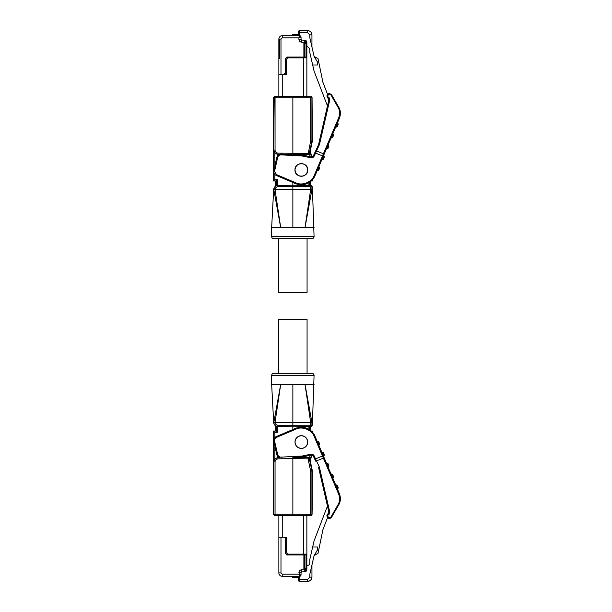 <?xml version="1.0" encoding="UTF-8"?>
<svg xmlns="http://www.w3.org/2000/svg" width="612" height="612" viewBox="0 0 612 612"><rect width="100%" height="100%" fill="white"/><g stroke="black" fill="none" stroke-linecap="round" stroke-linejoin="round"><path stroke-width="0.92" d="M273.771 238.665L311.952 238.665L273.771 238.665A2.119 2.119 0 0 1 271.651 236.538L271.651 227.633L273.373 227.633M311.952 238.665A2.119 2.119 0 0 0 314.071 236.538L271.651 236.538M314.071 236.538L312.372 186.805L310.667 185.528A1.27 1.27 91 0 1 311.921 186.798L310.667 186.798L310.667 189.452L275.017 189.46L280.709 227.633L272.723 227.633M310.253 181.818L310.667 186.798L292.865 186.484L292.865 185.214L277.58 185.49L292.865 185.214L292.865 182.468M274.857 179.698L273.648 180.976L273.648 150.169L274.857 153.107L277.97 154.415C275.056 153.704 273.663 152.289 273.801 150.169L275.056 150.169L275.056 96.444L273.35 97.729L273.35 180.976L276.379 180.976L277.588 179.698L274.857 179.698L274.857 174.458M311.73 156.978L310.307 150.82L309.297 153.398A1.27 1.27 89 0 1 308.073 154.408L293.446 154.66L308.073 154.408L310.667 140.921L311.921 141.051L311.921 97.721A1.27 1.27 -89 0 0 310.667 96.444L275.056 96.444A1.27 1.27 -91 0 0 273.801 97.721L273.35 97.729M312.066 97.706L310.667 97.721L310.82 96.451L306.857 96.382L310.82 96.451C311.217 96.206 311.638 96.627 312.066 97.713A1.27 1.27 -89 0 0 310.82 96.451M279.554 154.262A4.238 4.238 0 0 0 276.838 157.299A4.238 4.238 0 0 1 279.554 154.262L281.191 154.071L281.145 154.867C279.363 154.912 278.2 155.785 277.664 157.491L276.838 157.299L273.778 170.564A4.238 4.238 0 0 0 276.249 175.422L295.542 183.608A14.849 14.849 0 0 0 315.012 175.743L323.297 156.221L315.593 153.077L314.17 156.121C313.436 157.452 312.311 157.995 310.812 157.766L302.076 155.968L302.121 155.119L281.191 154.071L291.748 154.576M304.853 40.231A2.119 2.119 0 0 1 306.275 40.889L306.857 42.35L304.738 42.35L304.853 40.231L301.571 40.055A0.551 0.551 0 0 1 301.05 39.505L301.05 36.965L298.924 37.814L299.773 35.687L282.254 35.687L282.254 37.814L298.924 37.814L298.924 39.505C299.077 41.058 299.918 41.945 301.464 42.174L304.738 42.35L304.738 43.238L303.889 43.238L303.889 57.023L286.921 57.023L285.651 58.301L286.921 57.023M278.651 238.665L278.651 292.536L307.071 292.536L307.071 238.665M314.071 227.633L280.709 227.633L273.962 190.431M301.349 163.58L301.349 163.626C297.531 164.024 295.428 166.135 295.022 169.945A6.319 6.319 0 0 1 301.349 163.626A6.319 6.319 0 0 1 307.668 169.945A6.319 6.319 0 0 1 301.349 176.264A6.319 6.319 0 0 1 295.022 169.945C295.428 173.754 297.531 175.866 301.349 176.264L301.349 176.31M307.607 171.069L307.607 170.794C306.864 174.152 304.776 175.981 301.349 176.264M294.984 169.945C294.51 161.882 308.081 161.583 307.706 169.945C308.18 178 294.609 178.306 294.984 169.945M326.885 95.992L328.851 99.955L329.822 99.687L329.049 97.553L328.292 98.41L328.851 99.955L318.485 144.868L315.716 150.812L316.572 150.95L315.593 153.077L314.866 152.625C315.562 151.141 315.562 151.141 314.866 152.625C315.562 151.141 315.562 151.141 314.866 152.625L313.405 155.769A2.119 2.119 0 0 1 311.003 156.94L304.684 155.479L311.003 156.94L310.812 157.766M329.723 93.605L327.481 94.493M326.892 95.855L326.877 96.138C327.818 93.345 329.401 92.917 331.627 94.86L338.666 107.054C340.685 110.367 340.915 114.146 339.362 118.384L323.297 156.221C323.939 154.714 323.939 154.714 323.297 156.221C323.939 154.714 323.939 154.714 323.297 156.221M312.372 189.452L311.921 189.452L305.013 227.633L310.667 189.452M277.993 209.503L277.726 207.675M271.651 227.633L273.671 189.452C273.862 187.67 274.788 186.423 276.448 185.734L277.588 185.49L277.588 179.698M275.017 189.46L273.671 189.452M292.865 227.633L292.865 186.484L277.963 186.744C276.31 186.912 275.339 187.815 275.056 189.452M310.705 189.46L311.921 189.46L311.921 186.798L312.372 186.805M274.857 186.767L274.275 187.524M277.963 186.744L277.963 185.474C275.545 185.727 274.161 187.05 273.801 189.452L274.643 187.173M275.102 186.66L275.63 186.224M277.588 185.49L275.469 186.048L273.35 189.452M275.469 186.048L275.469 180.976M310.667 185.528L292.865 185.214M308.134 183.149L308.134 185.482L309.335 185.505L309.335 182.453M308.203 154.408L309.389 153.543L310.123 156.733M301.349 163.626C304.776 163.909 306.864 165.737 307.607 169.096L307.607 168.82M311.715 180.571L312.074 180.968L311.286 180.976L312.372 180.976L312.372 179.882M277.84 154.408L279.133 154.431M292.865 154.629L292.865 96.138M275.056 150.169C275.232 151.944 276.203 152.931 277.97 153.138L277.97 154.415M278.865 74.718L280.985 74.718L280.985 39.084L278.865 39.084L278.865 96.382L275.056 96.444M310.307 150.82L312.372 141.097L311.921 141.051L309.297 153.398L277.97 153.138M282.254 96.321L282.254 74.718L286.5 74.718L286.5 59.15L287.77 57.872L303.468 57.872L303.468 96.321M282.254 74.718L280.985 74.718M306.857 96.382L306.857 44.301L306.008 43.452L306.857 44.301L306.857 43.238L304.738 43.238L304.738 57.023L303.889 57.023M304.738 43.452L306.008 43.452L306.008 57.023L306.857 57.872A0.849 0.849 0 0 0 306.008 57.023L287.77 57.023A2.119 2.119 0 0 0 285.651 59.15L286.5 59.15M285.651 58.301L285.651 74.718M312.174 113.687L312.372 141.097M306.857 57.872L303.468 57.872L303.468 57.023L304.738 57.023M285.651 72.591L283.532 74.718M304.684 155.479A14.849 14.849 0 0 0 302.121 155.119A14.849 14.849 0 0 1 304.684 155.479L304.493 156.305M277.664 157.491L274.513 171.513L276.586 174.642L295.879 182.827C302.152 186.071 311.967 182.108 314.231 175.415L323.388 153.841L316.572 150.95L319.288 144.906M312.066 97.713L312.166 112.7L312.066 97.713M312.189 114.169L312.166 112.7L312.372 114.375M317.024 171.008A0.421 0.421 0 0 1 317.475 170.756A1.27 1.27 0 0 0 318.837 169.998A1.27 1.27 0 0 1 317.475 170.756A0.421 0.421 0 0 0 317.024 171.008L318.967 166.426A0.421 0.421 0 0 0 319.097 166.923A1.27 1.27 0 0 1 319.495 168.43L318.837 169.998L319.495 168.43A1.27 1.27 0 0 0 319.097 166.923A0.421 0.421 0 0 1 318.967 166.426M326.303 149.144A0.421 0.421 0 0 1 326.754 148.892A1.27 1.27 0 0 0 328.116 148.127A1.27 1.27 0 0 1 326.754 148.892A0.421 0.421 0 0 0 326.303 149.144L328.246 144.554A0.421 0.421 0 0 0 328.384 145.059A1.27 1.27 0 0 1 328.782 146.566L328.116 148.127L328.782 146.566A1.27 1.27 0 0 0 328.384 145.059A0.421 0.421 0 0 1 328.246 144.554M315.402 151.47L314.82 152.717M330.947 138.213A0.421 0.421 0 0 1 331.398 137.96A1.27 1.27 0 0 0 332.76 137.195L333.418 135.635A1.27 1.27 0 0 0 333.02 134.127A0.421 0.421 0 0 1 332.89 133.623A0.421 0.421 0 0 0 333.02 134.127A1.27 1.27 0 0 1 333.418 135.635L332.76 137.195A1.27 1.27 0 0 1 331.398 137.96A0.421 0.421 0 0 0 330.947 138.213M324.138 157.498L323.473 159.059L324.138 157.498A1.27 1.27 0 0 0 323.74 155.991A0.421 0.421 0 0 1 323.61 155.494M321.66 160.076A0.421 0.421 0 0 1 322.119 159.824A1.27 1.27 0 0 0 323.473 159.059A1.27 1.27 0 0 1 322.119 159.824A0.421 0.421 0 0 0 321.66 160.076M335.583 127.281A0.421 0.421 0 0 1 336.034 127.021A1.27 1.27 0 0 0 337.396 126.263A1.27 1.27 0 0 1 336.034 127.021L337.663 123.196A0.421 0.421 0 0 1 337.533 122.691A0.421 0.421 0 0 0 337.663 123.196A1.27 1.27 0 0 1 338.061 124.703L337.396 126.263L338.061 124.703A1.27 1.27 0 0 0 337.663 123.196M339.362 118.384L338.666 117.841L323.388 153.841L324.077 154.392M340.349 112.662L338.666 107.054L338.023 107.261C339.889 110.688 340.111 114.215 338.666 117.841M301.043 36.965L298.924 34.417A0.849 0.849 0 0 1 299.773 35.267L297.654 35.267L297.654 35.687M306.857 43.238L306.857 42.35M278.865 39.084A3.397 3.397 -145.4 0 1 282.254 35.687L290.532 35.687L282.254 35.687M331.627 94.86L330.985 95.074C329.348 92.374 326.035 96.627 329.049 97.553M318.477 144.876L319.38 144.937L329.822 99.687M327.864 104.239L326.793 104.239L314.063 71.076L309.787 52.448L309.787 48.753L307.668 46.634L306.857 46.634M299.651 34.823L298.924 34.417L299.651 34.823L299.651 32.719L298.373 32.719L298.373 34.417L298.924 34.417L292.865 34.417A0.849 0.849 101.3 0 0 292.016 35.267L292.016 35.687M312.671 65.002L317.636 65.002L317.636 62.309L314.117 56.434L318.018 58.676L322.929 82.322L327.565 94.401M298.373 32.719L298.373 31.87A1.27 1.27 0 0 1 299.651 30.6L307.706 30.6L299.651 30.6L299.651 32.719L307.706 32.719L309.825 34.838L309.825 37.776L314.117 56.434M301.05 36.965L299.773 35.267M298.924 39.505L301.05 39.505L301.571 40.055L301.464 42.174M309.825 37.776L311.615 45.548M311.324 44.301L310.613 41.18M311.944 46.994L311.952 34.838L309.825 34.8M311.952 44.577L311.952 47.017M311.952 373.335L273.771 373.335A2.119 2.119 0 0 0 271.651 375.462L314.071 375.462A2.119 2.119 0 0 0 311.952 373.335L307.071 373.335L307.071 319.464L278.651 319.464L278.651 373.335L307.071 373.335M271.651 375.462L271.651 384.367L292.865 384.367L292.865 422.548L310.667 422.548L310.667 425.202L311.921 425.202A1.27 1.27 89 0 1 310.667 426.472L312.372 425.195L314.071 375.462M274.597 515.549L273.801 514.279A1.27 1.27 -89 0 0 275.056 515.556L310.667 515.556A1.27 1.27 -91 0 0 311.921 514.279L311.921 470.949L309.297 458.602L308.073 458.862L308.073 457.592L293.446 457.34L308.073 457.592A1.27 1.27 91 0 1 309.297 458.602L310.307 461.18L311.73 455.022M306.849 569.848L306.857 569.65A2.119 2.119 0 0 1 306.275 571.111L304.853 571.769L304.738 569.65L306.857 569.65L306.857 568.762L304.738 568.762L304.738 554.977L286.921 554.977L285.651 553.699L285.651 539.409C285.521 538.124 284.817 537.42 283.532 537.282M292.865 384.367L312.35 384.367M301.349 435.69L301.349 435.736C297.531 436.134 295.428 438.246 295.022 442.055A6.319 6.319 0 0 1 301.349 435.736A6.319 6.319 0 0 1 307.668 442.055A6.319 6.319 0 0 1 301.349 448.374A6.319 6.319 0 0 1 295.022 442.055C295.428 445.865 297.531 447.976 301.349 448.374L301.349 448.42M301.349 435.736C304.776 436.019 306.864 437.848 307.607 441.206L307.607 440.938M294.984 442.055A6.365 6.365 0 0 0 301.349 448.42A6.365 6.365 0 0 0 307.706 442.055A6.365 6.365 0 0 0 301.349 435.69A6.365 6.365 0 0 0 294.984 442.055M303.468 515.679L303.468 554.128L287.77 554.128L286.5 552.85L286.5 537.282L282.254 537.282L282.254 515.679L275.056 515.556L275.056 514.279L273.801 514.279L273.801 461.831C273.663 459.711 275.056 458.296 277.97 457.585L279.554 457.738A4.238 4.238 0 0 1 276.838 454.701L277.664 454.509L274.604 441.244C274.337 439.477 274.995 438.184 276.586 437.358L295.879 429.173C302.007 425.891 312.097 429.968 314.231 436.586L322.47 456.001L315.593 458.923L319.38 467.063L329.822 512.313L329.019 512.183M319.38 467.063L318.477 467.124L328.851 512.045L328.292 513.59L329.049 514.447C326.035 515.373 329.348 519.626 330.985 516.926L331.627 517.14C329.432 519.106 327.848 518.685 326.877 515.862L328.797 518.333M294.135 576.313L282.254 576.313L299.773 576.313L294.135 576.313L294.135 577.583L292.865 577.583A0.849 0.849 0 0 1 292.016 576.734L297.654 576.734L297.654 577.583L294.135 577.583L298.924 577.583L298.373 577.583L298.373 580.13L298.373 579.281L307.706 579.281L309.825 577.162L309.825 574.224L314.117 555.566L318.018 553.324L322.929 529.678L327.565 517.599L326.877 515.862L328.851 512.045M329.723 518.395L330.358 518.234M330.381 518.226L331.627 517.14L338.666 504.946L340.349 499.369L339.362 493.616L324.077 457.608L339.362 493.616C340.915 497.854 340.685 501.633 338.666 504.946L338.023 504.739C339.889 501.312 340.104 497.786 338.666 494.159L339.362 493.616M328.292 513.583L326.892 515.572M273.771 373.335L278.651 373.335M314.071 384.367L313.007 384.367M310.667 422.548L305.013 384.367L311.753 421.507M305.013 384.367L310.705 422.54L312.372 422.548M280.709 384.367L275.017 422.54L292.865 422.548L292.865 426.786L310.667 426.472L310.667 425.202L277.963 425.256L277.963 426.526L292.865 426.786L277.963 426.526C275.545 426.273 274.161 424.95 273.801 422.548L280.709 384.367M271.651 384.367L273.671 422.555C273.862 424.338 274.788 425.577 276.448 426.266L277.588 426.51L276.448 426.266M273.962 421.569L273.801 422.54L275.017 422.54M275.056 422.548C275.339 424.185 276.303 425.088 277.963 425.256M274.857 437.542L274.857 432.302L277.588 432.302L277.833 426.526M277.588 426.51L275.469 425.952L273.35 422.548M275.102 425.34L274.643 424.827M277.588 432.302L276.379 431.024L273.648 431.024L275.469 431.024L275.469 425.952M274.857 432.302L273.35 431.024L273.35 514.271M292.865 429.532L292.865 426.786M307.607 443.18L307.607 442.904C306.864 446.263 304.776 448.091 301.349 448.374M310.123 455.267L309.389 458.457L308.203 457.592M310.253 426.48L310.253 430.182M292.865 515.862L292.865 458.602L277.97 458.862L277.97 457.585L274.857 458.893L274.857 446.117M312.372 432.118L312.372 431.024L311.715 431.429M312.074 431.789L312.074 431.032L311.286 431.024M310.307 461.18L312.372 470.903L310.667 471.079L310.667 514.279L312.066 514.287A1.27 1.27 -91 0 1 310.82 515.549L306.857 515.618L306.857 554.128L306.857 515.618L310.82 515.549L310.667 514.279L275.056 514.279L275.056 461.831L273.648 461.831L274.857 458.893M310.667 471.079L308.073 458.862L292.865 458.602L292.865 457.371L293.446 457.34M310.812 454.234L311.003 455.06A2.119 2.119 0 0 1 313.405 456.231L314.82 459.283L315.593 458.923L314.17 455.879C313.428 454.548 312.311 454.005 310.812 454.234L302.076 456.032L302.121 456.881A14.849 14.849 0 0 0 304.684 456.521L311.003 455.06L304.684 456.521A14.849 14.849 0 0 1 302.121 456.881L292.865 457.371M278.865 515.618L278.865 572.916A3.397 3.397 0 0 0 282.254 576.313A3.397 3.397 -144.3 0 1 278.865 572.916A3.397 3.397 0 0 0 282.254 576.313L285.322 576.313M278.865 537.282L282.254 537.282M285.651 537.282L285.651 539.409M285.796 553.631L285.651 552.85A2.119 2.119 0 0 0 287.77 554.977L306.008 554.977A0.849 0.849 0 0 0 306.857 554.128L306.857 562.612M312.174 498.306L312.372 470.903M314.82 459.283L315.716 461.188L323.388 458.159L322.47 456.001L323.251 455.672L315.012 436.257L323.297 455.779C323.886 457.172 323.886 457.172 323.297 455.779C323.886 457.172 323.886 457.172 323.297 455.779L315.012 436.257A14.849 14.849 0 0 0 295.542 428.392L276.249 436.578A4.238 4.238 0 0 0 273.778 441.436L276.838 454.701A4.238 4.238 0 0 0 279.554 457.738M285.636 539.164A2.119 2.119 0 0 0 285.498 538.629M287.77 554.128L287.77 554.977L287.02 554.839M286.99 554.824L286.393 554.464M286.271 554.35L285.865 553.776M306.612 554.724A0.849 0.849 0 0 1 306.008 554.977L306.008 568.548L306.857 567.699L306.857 554.128A0.849 0.849 0 0 1 306.658 554.671M310.82 515.549C311.217 515.794 311.638 515.373 312.066 514.287L312.372 497.625M312.189 497.808L312.066 514.294M323.251 455.672L324.077 457.608L323.388 458.159L338.666 494.159M303.889 554.977L303.889 568.762L304.738 568.762L304.738 569.65L306.275 571.111M286.164 554.724L286.921 554.977M306.008 554.977L306.857 554.128L306.49 554.824M306.857 568.762L306.857 567.699L306.474 568.41M333.02 477.873A1.27 1.27 0 0 0 333.418 476.366A1.27 1.27 0 0 1 333.02 477.873L331.398 474.04A0.421 0.421 0 0 1 330.947 473.787A0.421 0.421 0 0 0 331.398 474.04A1.27 1.27 0 0 1 332.76 474.805L333.418 476.366A1.27 1.27 0 0 1 333.02 477.873A0.421 0.421 0 0 0 332.89 478.377M324.138 454.502L323.473 452.941A1.27 1.27 0 0 0 322.119 452.176A0.421 0.421 0 0 1 321.66 451.924A0.421 0.421 0 0 0 322.119 452.176A1.27 1.27 0 0 1 323.473 452.941L324.138 454.502A1.27 1.27 0 0 1 323.74 456.009A0.421 0.421 0 0 0 323.61 456.506M319.097 445.077L317.475 441.244A0.421 0.421 0 0 1 317.024 440.992A0.421 0.421 0 0 0 317.475 441.244A1.27 1.27 0 0 1 318.837 442.002L319.495 443.57A1.27 1.27 0 0 1 319.097 445.077A0.421 0.421 0 0 0 318.967 445.574M326.754 463.108A1.27 1.27 0 0 1 328.116 463.873A1.27 1.27 0 0 0 326.754 463.108L328.384 466.941A1.27 1.27 0 0 0 328.782 465.434L328.116 463.873A1.27 1.27 0 0 0 326.754 463.108A0.421 0.421 0 0 1 326.303 462.856A0.421 0.421 0 0 0 326.754 463.108A1.27 1.27 0 0 1 328.116 463.873L328.782 465.434A1.27 1.27 0 0 1 328.384 466.941A0.421 0.421 0 0 0 328.246 467.446M337.533 489.309A0.421 0.421 0 0 1 337.663 488.804A1.27 1.27 0 0 0 338.061 487.297L337.396 485.737L338.061 487.297A1.27 1.27 0 0 1 337.663 488.804L336.034 484.979A1.27 1.27 0 0 1 337.396 485.737A1.27 1.27 0 0 0 336.034 484.979A0.421 0.421 0 0 1 335.583 484.719M301.257 581.4L299.651 581.4A1.27 1.27 -18.3 0 1 298.373 580.13A1.27 1.27 0 0 0 299.651 581.4L299.773 576.313L298.924 572.495C299.077 570.942 299.918 570.055 301.464 569.826L301.571 571.945L304.853 571.769L301.571 571.945L301.05 572.495A0.551 0.551 0 0 1 301.571 571.945L302.825 571.876M280.985 537.282L280.985 572.916L282.254 574.186L298.924 574.186L301.05 575.035L301.05 572.495L298.924 572.495M306.008 568.548L304.738 568.548M330.419 517.515L329.616 517.775M328.667 514.608L329.822 512.313M315.402 460.53L315.716 461.188M333.418 476.366L332.76 474.805A1.27 1.27 0 0 0 331.398 474.04M319.495 443.57L318.837 442.002A1.27 1.27 0 0 0 317.475 441.244M331.627 517.14L338.666 504.946M282.254 574.186L282.254 576.313L290.532 576.313L282.254 576.313A3.397 3.397 0 0 1 278.865 572.916A3.397 3.397 0 0 0 282.254 576.313A3.397 3.397 0 0 1 278.865 572.916L278.865 553.279L278.865 572.916L280.985 572.916M318.477 467.124L327.864 507.761L326.793 507.761L314.063 540.924L309.787 559.552L309.787 563.247C309.657 564.524 308.945 565.236 307.668 565.366L306.857 565.366M327.573 514.118L327.091 514.845M292.016 576.734L292.016 576.313L292.016 576.734A0.849 0.849 0 0 0 292.865 577.583M300.806 575.785L301.05 575.035L299.773 576.734A0.849 0.849 0 0 1 298.924 577.583L299.651 577.177L298.924 577.583M306.719 570.407L306.482 570.858M314.117 555.566L317.636 549.691L317.636 546.998L312.671 546.998M298.373 579.281L298.373 577.583M311.944 565.006L311.003 569.129M311.332 567.676L311.799 565.633M298.373 580.13A1.27 1.27 0 0 0 299.651 581.4L307.706 581.4L307.706 579.281L307.706 581.4C310.284 581.148 311.699 579.732 311.952 577.162L311.952 564.983M311.952 571.593L311.952 577.162C311.332 578.371 313.076 579.732 307.706 581.4C311.661 580.574 311.432 578.83 311.584 578.875L311.952 577.162L309.825 577.162M311.539 185.887A1.27 0.734 135 0 0 310.682 185.88M275.04 96.834A1.27 0.734 135 0 0 274.176 97.721L273.648 150.169M310.667 140.921L310.667 97.721L274.176 97.721M311.539 96.811A1.27 0.734 135 0 0 310.682 96.803M274.604 170.756L273.778 170.564M306.275 40.889L304.738 42.35M276.387 185.75L276.387 180.968M274.857 165.883L274.857 153.107M312.074 180.968L312.074 180.211M310.001 150.82L311.424 156.993M287.77 57.023L287.77 57.872M281.145 154.867L302.076 155.968M280.985 39.084L282.254 37.814M314.231 175.415L315.012 175.743M295.879 182.827L295.542 183.608M276.586 174.642L276.249 175.422M314.17 156.121L313.405 155.769M333.418 135.635A1.27 1.27 0 0 0 333.02 134.127L331.398 137.96M323.74 155.991L322.119 159.824M319.097 166.923L317.475 170.756A1.27 1.27 0 0 0 318.837 169.998A1.27 1.27 0 0 1 317.475 170.756M328.384 145.059L326.754 148.892M330.985 95.074L338.023 107.261M294.135 35.687L294.135 35.267L297.654 35.267L297.654 34.417M294.135 34.417L294.135 35.267L292.016 35.267M279.715 39.084L279.715 58.721M298.373 31.87A1.27 1.27 0 0 1 299.651 30.6M309.014 30.814L307.706 30.6C310.284 30.852 311.699 32.268 311.952 34.838L311.63 33.216C311.592 33.438 311.623 31.365 307.706 30.6L307.706 31.755M311.546 425.202A1.27 0.734 45 0 1 311.554 426.097M311.546 514.279A1.27 0.734 45 0 1 311.554 515.174M311.921 422.548L311.921 425.202L312.372 425.195M276.387 431.032L276.387 426.25M308.134 426.518L308.134 428.851M309.335 429.548L309.335 426.495M273.648 461.831L273.648 431.032M277.97 458.862C276.203 459.069 275.232 460.056 275.056 461.831M311.424 455.007L310.001 461.18M302.076 456.032L281.145 457.133L281.191 457.929M281.145 457.133C279.363 457.088 278.2 456.215 277.664 454.509M286.5 537.282L286.5 552.85L285.651 552.85M303.468 554.977L303.468 554.128L306.857 554.128M304.684 456.521L304.493 455.695M315.012 436.257L314.231 436.586M295.542 428.392L295.879 429.173M276.249 436.578L276.586 437.358M273.778 441.436L274.604 441.244M313.405 456.231L314.17 455.879M301.464 569.826L304.738 569.65M330.985 516.926L338.023 504.739M322.119 452.176A1.27 1.27 0 0 1 323.473 452.941A1.27 1.27 0 0 0 322.119 452.176L323.74 456.009M328.384 466.941A1.27 1.27 0 0 0 328.782 465.434M337.663 488.804A1.27 1.27 0 0 0 338.061 487.297M278.865 572.916A3.397 3.397 0 0 0 282.254 576.313A3.397 3.397 0 0 1 278.865 572.916A3.397 3.397 0 0 0 282.254 576.313L299.773 576.313M299.773 576.734L297.654 576.734L297.654 576.313M310.605 580.253L311.623 578.784M311.952 34.838L311.562 33.063C311.539 33.117 311.156 31.12 307.706 30.6"/></g></svg>
